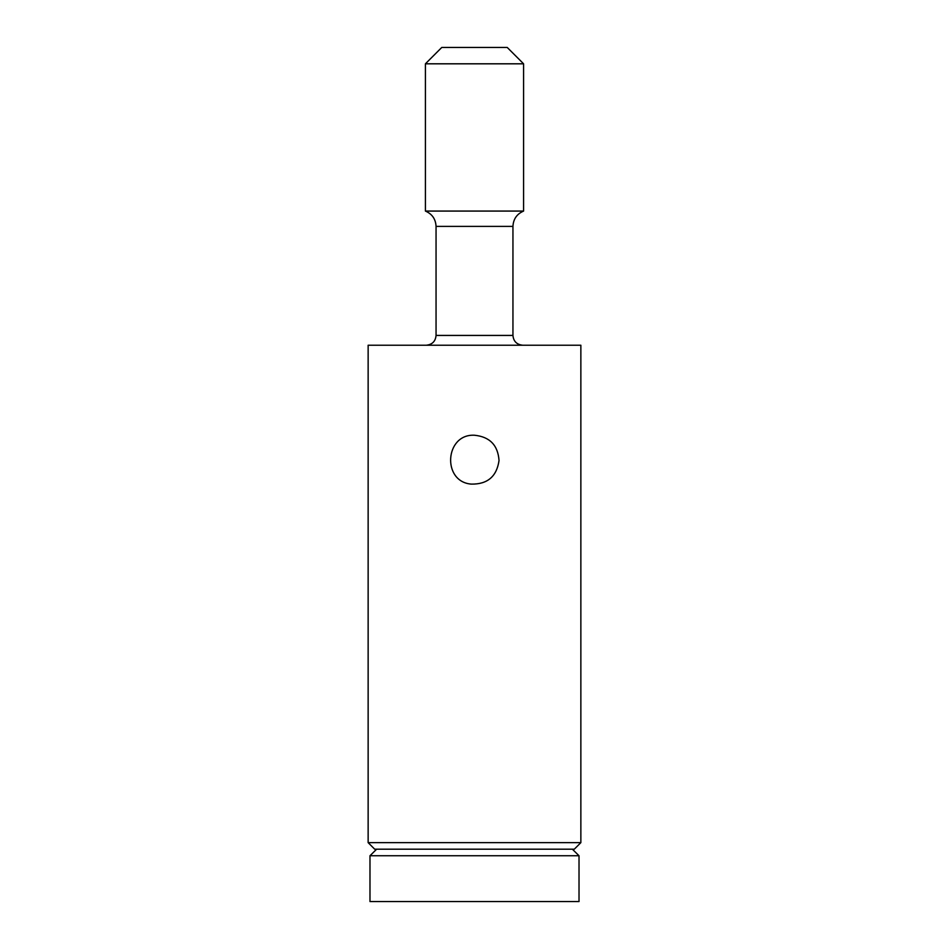 <?xml version="1.0" encoding="UTF-8"?>
<svg xmlns="http://www.w3.org/2000/svg" width="949" height="949" viewBox="0 0 949 949"><rect width="100%" height="100%" fill="white"/><g stroke="black" fill="none" stroke-linecap="round" stroke-linejoin="round"><path stroke-width="1.42" d="M580.859 345.234L368.141 345.234L368.141 842.641L580.859 842.641L580.859 345.234M474.5 435.235C444.844 433.657 441.736 481.807 471.285 484.109C487.478 484.381 496.718 476.517 499.032 460.526C497.952 445.223 489.767 436.801 474.5 435.235M579.02 901.55L369.98 901.55L369.98 855.737L376.646 849.189L369.98 855.737L579.02 855.737L579.02 901.55L579.02 855.737L572.354 849.189L579.02 855.737M580.859 842.641L574.311 849.189L374.689 849.189L368.141 842.641M425.413 63.808L441.771 47.45L507.229 47.45L523.587 63.808L425.413 63.808L425.413 211.069C432.139 213.976 435.686 219.077 436.054 226.396L436.054 335.424L512.946 335.424C513.48 341.332 516.754 344.606 522.769 345.234M523.587 63.808L523.587 211.069L425.413 211.069M512.946 335.424L512.946 226.396L436.054 226.396M436.054 335.424C435.52 341.332 432.246 344.606 426.231 345.234M512.946 226.396C513.314 219.077 516.861 213.976 523.587 211.069"/></g></svg>
